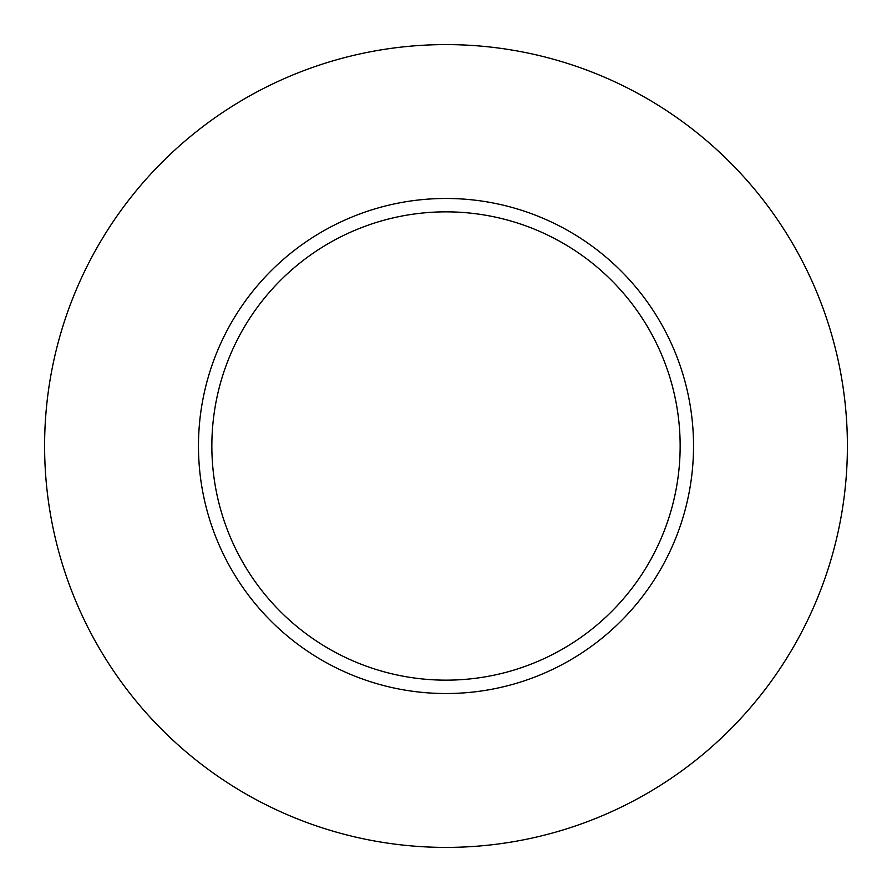 <?xml version="1.0" encoding="UTF-8"?>
<svg xmlns="http://www.w3.org/2000/svg" width="892" height="892" viewBox="0 0 892 892"><rect width="100%" height="100%" fill="white"/><g stroke="black" fill="none" stroke-linecap="round" stroke-linejoin="round"><path stroke-width="1.34" d="M680.15 446A234.15 234.15 0 0 0 446 211.85A234.15 234.15 0 0 0 211.85 446A234.15 234.15 0 0 0 446 680.15A234.15 234.15 0 0 0 680.15 446M847.4 446A401.4 401.4 0 0 0 446 44.6A401.4 401.4 0 0 0 44.6 446A401.4 401.4 0 0 0 446 847.4A401.4 401.4 0 0 0 847.4 446M693.53 446A247.53 247.53 0 0 1 446 693.53A247.53 247.53 0 0 1 198.47 446A247.53 247.53 0 0 1 446 198.47A247.53 247.53 0 0 1 693.53 446"/></g></svg>

